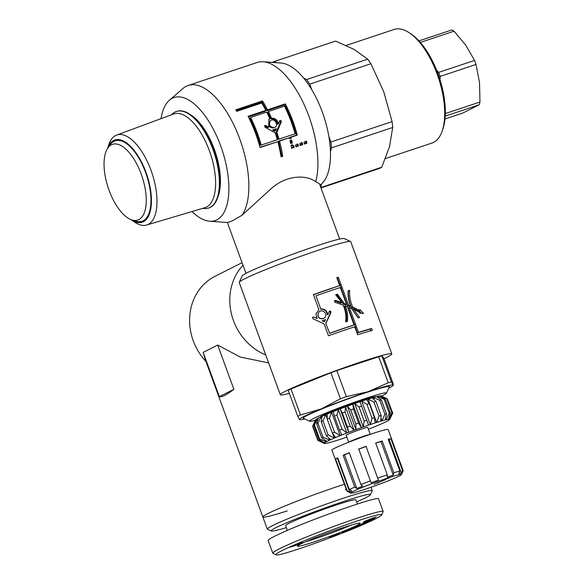 <?xml version="1.0" encoding="UTF-8"?>
<svg xmlns="http://www.w3.org/2000/svg" width="584" height="584" viewBox="0 0 584 584"><rect width="100%" height="100%" fill="white"/><g stroke="black" fill="none" stroke-linecap="round" stroke-linejoin="round"><path stroke-width="0.88" d="M279.59 120.91L280.539 122.282L276.064 132.575L276.911 132.312A71.847 32.12 71.6 0 1 278.991 139.145L295.081 133.787A71.847 32.12 -108.4 0 0 284.474 106.149L268.385 111.507A71.847 32.12 71.6 0 1 271.516 118.18C275.268 118.099 277.568 119.997 278.4 123.874L279.889 120.523M279.605 120.888C280.612 120.092 281.181 120.392 281.313 121.793L276.911 132.312M276.064 132.575A69.846 31.229 71.6 0 1 278.086 139.218L278.991 139.145M271.516 118.18L270.808 118.844A69.846 31.229 71.6 0 0 267.771 112.354L268.385 111.507M270.808 118.844C274.553 118.727 276.823 120.559 277.619 124.334L278.4 123.874M261.209 145.073L277.298 139.707A71.847 32.12 -108.4 0 0 275.217 132.875L265.019 127.224L264.793 125.553L265.705 125.523L268.691 127.108L268.939 119.384L269.823 118.749A71.847 32.12 -108.4 0 0 266.691 112.077L250.609 117.435A71.847 32.12 71.6 0 1 261.209 145.073L260.303 145.146A69.846 31.229 71.6 0 0 249.988 118.282L250.609 117.435M264.494 125.94L267.91 127.575L268.691 127.108M268.589 119.742L269.823 118.749M274.327 127.575L274.75 127.4C279.444 125.253 274.159 117.362 270.392 120.764C268.385 124.874 269.698 127.144 274.327 127.575M270.392 120.764L269.647 121.384C267.633 125.414 268.925 127.611 273.524 127.976L274.75 127.4M276.407 128.706L272.597 130.057L274.648 131.181L275.487 130.867L276.407 128.706L274.962 129.465M273.414 129.699L275.487 130.867M259.968 147.285L277.823 141.627L260.041 147.548A71.847 32.12 -108.4 0 0 248.047 116.296L265.829 110.369A71.847 32.12 -108.4 0 0 261.734 103.01L236.754 111.34A71.847 32.12 -108.4 0 0 235.812 109.785L262.479 100.893A71.847 32.12 71.6 0 1 267.523 109.807L285.306 103.879A71.847 32.12 71.6 0 1 297.3 135.13L290.949 137.247A71.847 32.12 71.6 0 1 291.197 138.204L289.503 138.773A71.847 32.12 -108.4 0 0 289.255 137.817L279.517 141.058A71.847 32.12 71.6 0 1 282.744 156.264L281.05 156.833A71.847 32.12 -108.4 0 0 277.823 141.627M280.94 156.132L281.729 155.862L278.59 141.08L289.255 137.817M289.43 138.481L290.27 138.204L290.022 137.269L296.373 135.152C293.489 124.421 289.606 114.289 284.715 104.77L266.932 110.697L262.034 102.032L236.316 110.602M265.829 110.369L265.238 111.259L248.353 116.888M281.729 155.862L282.744 156.264M278.59 141.08L279.517 141.058M290.27 138.204L291.197 138.204M290.022 137.269L290.949 137.247M296.373 135.152L297.3 135.13M284.715 104.77L285.306 103.879M266.932 110.697L267.523 109.807M262.034 102.032L262.479 100.893M291.555 147.745L293.212 147.197L292.839 145.35M293.212 147.197L294.197 147.46L291.664 148.307A71.847 32.12 -108.4 0 0 291.087 145.46L292.781 144.898A71.847 32.12 71.6 0 1 292.978 145.847L291.993 145.628L291.803 144.708M292.978 145.847L293.825 145.562A71.847 32.12 71.6 0 1 294.197 147.46M300.015 144.927L301.68 144.372L301.308 142.525M300.125 145.489A71.847 32.12 -108.4 0 0 299.753 143.591L302.293 142.744A71.847 32.12 71.6 0 1 302.665 144.642L300.125 145.489M301.68 144.372L302.665 144.642M290.569 143.124L291.394 142.854L290.737 140.065M289.993 140.686L291.686 140.123A71.847 32.12 71.6 0 1 292.358 142.985L290.664 143.554A71.847 32.12 -108.4 0 0 289.993 140.686M291.394 142.854L292.358 142.985M304.249 143.511L305.914 142.963L305.541 141.116M303.987 142.175L306.527 141.328A71.847 32.12 71.6 0 1 306.899 143.233L304.359 144.073A71.847 32.12 -108.4 0 0 303.987 142.175M305.914 142.963L306.899 143.233M295.789 146.336L297.446 145.781L297.073 143.934M295.891 146.898A71.847 32.12 -108.4 0 0 295.519 145L298.059 144.153A71.847 32.12 71.6 0 1 298.431 146.051L295.891 146.898M297.446 145.781L298.431 146.051M339.684 239.053L319.441 183.741L315.71 181.733C307.14 175.01 287.306 174.375 271.443 188.391L241.871 215.357A71.847 32.12 -108.4 0 0 237.425 132.977A71.847 32.12 -108.4 0 0 188.15 85.483A71.847 32.12 -108.4 0 0 182.982 88.469L169.411 100.236A64.86 29.003 -108.4 0 0 161.053 118.647M315.71 181.733A71.847 32.12 -108.4 0 0 305.198 106.989A71.847 32.12 -108.4 0 0 263.114 61.758A71.847 32.12 -108.4 0 0 257.194 62.473L188.15 85.483M335.785 294.905A57.378 3.329 -20.1 0 1 336.618 294.635L343.297 304.001L345.516 304.906L346.553 304.425L340.611 288.197L339.793 287.7A59.371 3.446 159.9 0 0 315.944 295.825L320.762 309.002C324.755 308.797 327.091 310.673 327.777 314.637L329.551 311.119M320.762 309.002L315.944 295.825M320.55 309.206C324.412 309.038 326.704 310.936 327.412 314.886L327.777 314.637M329.347 311.301L330.478 312.703L325.77 323.463L329.639 333.245A59.371 3.446 -20.1 0 1 353.481 325.113L353.809 324.244L347.385 306.709L345.319 305.899C347.327 310.995 348.027 316.141 347.422 321.331A59.371 3.446 159.9 0 0 345.604 321.937C346.421 316.221 345.597 310.6 343.137 305.082L334.734 302.176L335.165 300.307L341.917 302.658L335.676 294.81A59.371 3.446 -20.1 0 1 337.494 294.205L344.275 303.541L346.553 304.425M329.193 311.527C330.303 310.681 330.894 310.973 330.967 312.404L325.981 323.266M325.77 323.463L329.639 333.245M329.42 333.449A57.378 3.329 -20.1 0 1 352.466 325.587L353.481 325.113M346.546 321.762C347.071 316.594 346.334 311.462 344.334 306.366L345.319 305.899M334.428 300.694L340.998 303.103L341.917 302.658M336.618 294.635L337.494 294.205M343.297 304.001L344.275 303.541M323.229 318.608L324.522 317.842C328.909 314.185 321.638 307.739 318.557 312.623C317.28 316.82 318.835 318.82 323.229 318.608M318.557 312.623L318.499 312.71C317.214 316.908 318.733 318.937 323.047 318.798L324.522 317.842M325.463 319.645L322.171 320.828L324.427 321.886L325.463 319.645M324.427 321.886L322.171 320.828M347.487 305.739L348.575 305.242L350.575 306.082L349.436 306.593L347.487 305.739L337.224 277.692L336.815 277.823M313.214 318.886C312.338 317.733 312.608 317.141 314.01 317.09L317.09 318.587L315.951 313.937L318.901 309.673L313.396 294.621A59.371 3.446 -20.1 0 1 339.107 285.824L313.243 294.803M370.825 330.96L370.139 329.091L357.423 332.887L348.327 308.023L349.414 307.527L358.51 332.391A59.371 3.446 -20.1 0 1 371.672 328.464L372.358 330.332A59.371 3.446 159.9 0 0 357.649 334.756L354.992 327.485L354.167 326.989A59.371 3.446 159.9 0 0 328.456 335.785L324.12 323.93L312.966 318.733M358.284 318.039L352.59 309.943L353.794 309.411L359.569 317.477A59.371 3.446 159.9 0 0 358.058 317.937L351.604 308.447L349.414 307.527M361.335 313.228L359.036 310.761M351.415 307.498L352.605 306.972L359.766 310.447L358.401 311.031L351.415 307.498C349.049 301.943 348.027 296.409 348.356 290.905L348.115 290.978M339.881 284.963L340.976 284.466L348.575 305.242M337.224 277.692L338.311 277.196L340.976 284.466M339.107 285.824L339.428 284.956L336.771 277.692A59.371 3.446 -20.1 0 1 338.311 277.196M315.937 314.046L318.901 309.673M313.097 318.806C312.206 317.659 312.491 317.061 313.937 316.995L317.097 318.462M370.139 329.091L371.672 328.464M357.423 332.887L358.51 332.391M355.444 327.493L356.539 326.996M354.262 324.251L355.349 323.755M359.766 310.447L359.853 309.578L363.547 313.462L359.488 313.075L359.583 312.199L353.794 309.411M348.356 290.905L349.641 290.35C349.239 295.869 350.232 301.41 352.605 306.972M350.575 306.082C348.611 300.964 347.794 295.876 348.13 290.81A59.371 3.446 -20.1 0 1 349.641 290.35M341.071 288.204L342.158 287.708M384.009 358.707A59.371 3.446 159.9 0 0 386.433 357.525A59.371 3.446 159.9 0 0 391.806 353.911A59.371 3.446 159.9 0 0 334.866 371.074A59.371 3.446 159.9 0 0 280.298 394.718A59.371 3.446 159.9 0 0 289.35 393.346M280.298 394.718L239.214 282.459A59.371 3.446 -20.1 0 1 239.243 282.24A59.371 3.446 -20.1 0 1 293.788 258.814A59.371 3.446 -20.1 0 1 350.568 241.499A59.371 3.446 -20.1 0 1 350.728 241.652L391.806 353.911M319.988 185.23L321.368 184.04A64.86 29.003 -108.4 0 0 323.704 116.033A64.86 29.003 -108.4 0 0 281.028 63.028L263.114 61.758M241.871 215.357L232.374 220.81L227.658 222.511L209.744 221.241A64.86 29.003 -108.4 0 0 216.832 219.876A64.86 29.003 -108.4 0 0 219.35 142.365A64.86 29.003 -108.4 0 0 169.411 100.236M192.012 211.525A64.86 29.003 -108.4 0 0 209.744 221.241M243.01 265.231A54.881 48.983 63.3 0 0 265.749 354.962A54.881 48.983 63.3 0 1 243.01 265.231M350.568 241.499L344.18 238.549A54.385 3.161 159.9 0 0 292.175 254.412A54.385 3.161 159.9 0 0 242.214 275.86L239.243 282.24M320.974 187.931L379.177 168.528A67.357 30.113 -108.4 0 0 381.761 167.228L389.543 146.577L392.704 127.465A67.357 30.113 -108.4 0 0 392.09 121.596L383.812 91.9L370.913 63.744A67.357 30.113 -108.4 0 0 367.708 59.174L353.97 49.355L335.603 41.084L274.407 61.481L276.604 62.714M320.828 187.537L381.761 167.228M303.439 77.84L306.52 79.577L367.708 59.174M392.704 127.465L331.508 147.862L330.456 151.672M321.616 183.814L320.696 187.165M331.508 147.862A67.357 30.113 -108.4 0 0 330.894 142L392.09 121.596M274.407 61.481A67.357 30.113 -108.4 0 0 272.414 62.422M370.913 63.744L309.717 84.14A67.357 30.113 -108.4 0 0 306.52 79.577M309.717 84.14L311.747 89.68M328.865 136.452L330.894 142M442.132 131.218L442.862 129.152A57.874 25.879 -108.4 0 0 439.285 77.504A57.874 25.879 -108.4 0 0 411.158 34.047L409.34 32.828A59.867 26.769 71.6 0 1 438.438 77.789A59.867 26.769 71.6 0 1 442.132 131.218A59.867 26.769 71.6 0 1 433.584 142.387A59.867 26.769 71.6 0 1 431.977 143.051L385.498 158.541M346.195 45.428L394.112 29.456A59.867 26.769 71.6 0 1 409.34 32.828M138.846 219.635A39.916 17.848 -108.4 0 0 139.372 169.47A39.916 17.848 -108.4 0 0 107.872 148.007A39.916 17.848 -108.4 0 0 108.222 187.858A39.916 17.848 -108.4 0 0 131.853 219.949A39.916 17.848 -108.4 0 0 138.846 219.635M131.853 219.949L135.656 221.175A42.406 18.958 -108.4 0 0 143.087 220.84A42.406 18.958 -108.4 0 0 143.649 167.542A42.406 18.958 -108.4 0 0 110.179 144.737L107.872 148.007M131.181 219.708L134.429 221.971A47.413 21.199 -108.4 0 0 146.62 225.03L204.816 207.721A49.392 22.082 -108.4 0 0 206.451 207.072A49.392 22.082 -108.4 0 0 209.817 151.92A49.392 22.082 -108.4 0 0 173.579 114.011L116.639 135.079A47.413 21.199 -108.4 0 0 108.719 144.839L107.478 148.591A43.304 19.36 71.6 0 1 142.138 163.301A43.304 19.36 71.6 0 1 143.394 221.686A43.304 19.36 71.6 0 1 131.203 219.715M202.677 208.357L203.561 208.473A50.888 22.754 -108.4 0 0 208.561 208.057A50.888 22.754 -108.4 0 0 209.926 207.488A50.888 22.754 -108.4 0 0 213.518 151.015A50.888 22.754 -108.4 0 0 176.375 111.493A50.888 22.754 -108.4 0 0 172.127 114.157L171.484 114.785M208.773 207.984A50.888 22.754 -108.4 0 0 208.984 207.911A50.888 22.754 -108.4 0 0 210.349 207.342A50.888 22.754 -108.4 0 0 213.941 150.876A50.888 22.754 -108.4 0 0 176.799 111.354A50.888 22.754 -108.4 0 0 176.587 111.427M146.62 225.03A47.413 21.199 -108.4 0 0 148.19 224.409A47.413 21.199 -108.4 0 0 151.424 171.47A47.413 21.199 -108.4 0 0 116.639 135.079M217.971 196.786A48.895 21.863 -108.4 0 0 215.321 152.154A48.895 21.863 -108.4 0 0 190.661 114.865M436.591 70.168L438.686 72.387A44.902 20.075 71.6 0 1 440.161 76.402L440.029 79.811M445.008 118.99L462.637 113.113L479.209 104.777A44.902 20.075 -108.4 0 0 479.968 102.017L479.537 82.716L476.026 64.444A44.902 20.075 -108.4 0 0 474.558 60.429L465.842 45.296L454.045 31.193A44.902 20.075 -108.4 0 0 451.819 29.937L418.976 40.887M479.209 104.777L445.242 116.099M445.336 113.559L479.968 102.017M476.026 64.444L440.161 76.402M438.686 72.387L474.558 60.429M454.045 31.193L420.356 42.428M300.234 419.735L299.497 419.575A49.895 2.898 159.9 0 0 300.234 419.735A49.895 2.898 159.9 0 0 304.804 418.947M299.497 419.575L297.767 416.341A55.881 3.248 -20.1 0 1 300.512 414.99L321.215 408.924A49.895 2.898 159.9 0 0 299.497 419.575M321.215 408.924L340.428 398.777A55.881 3.248 -20.1 0 1 346.349 396.602L368.037 391.725A49.895 2.898 159.9 0 0 321.215 408.924M368.037 391.725L388.236 382.768A55.881 3.248 -20.1 0 1 391.411 381.943L393.149 385.177A49.895 2.898 159.9 0 0 368.037 391.725M393.149 385.177L392.733 385.885A49.895 2.898 159.9 0 0 393.149 385.177L393.382 384.33L383.863 358.313L381.892 355.919L391.411 381.943M388.732 388.229A49.895 2.898 159.9 0 0 392.733 385.885M297.767 416.341L288.24 390.316A55.881 3.248 -20.1 0 1 290.985 388.973L300.512 414.99M340.428 398.777L330.909 372.753L290.985 388.973M330.909 372.753A55.881 3.248 -20.1 0 1 336.822 370.577L346.349 396.602M388.236 382.768L378.717 356.751L336.822 370.577M378.717 356.751A55.881 3.248 -20.1 0 1 381.892 355.919M315.397 420.29A40.909 2.373 -20.1 0 1 309.724 421.225A40.909 2.373 -20.1 0 1 347.217 404.821A40.909 2.373 -20.1 0 1 386.44 393.149A40.909 2.373 -20.1 0 1 381.505 396.098M309.724 421.225L303.344 418.268A45.902 2.664 -20.1 0 1 345.407 399.872A45.902 2.664 -20.1 0 1 389.411 386.776L386.44 393.149M370.241 434.35L367.716 427.437A11.476 0.664 159.9 0 0 362.927 428.605A11.476 0.664 159.9 0 0 351.758 432.642A11.476 0.664 159.9 0 0 346.159 435.321L348.692 442.234M370.073 434.401A11.476 0.664 159.9 0 0 359.277 437.766A11.476 0.664 159.9 0 0 348.852 442.168M376.118 396.726A29.937 1.737 159.9 0 0 347.436 405.42A29.937 1.737 159.9 0 0 319.915 417.29M324.237 442.416L324.419 442.92L317.886 440.095L312.747 426.057L315.966 419.83M315.871 419.56L313.681 425.349L318.82 439.387L324.419 442.92M325.806 440.643L326.23 441.796L319.565 438.934L314.433 424.904L317.681 418.436L317.995 419.297M317.681 418.436L318.397 418.056L316.586 423.772L321.718 437.81L326.945 441.416L326.23 441.796M328.77 437.927L329.58 440.139L323.04 437.168L317.9 423.137L321.032 416.779L321.696 418.604M321.032 416.779L322.113 416.29L321.171 421.641L326.303 435.671L330.661 439.65L329.58 440.139M332.624 433.459L334.303 438.051L328.128 434.876L322.988 420.845L325.755 414.691L327.201 418.633M325.755 414.691L327.149 414.1L327.208 419.056L332.34 433.087L335.698 437.46L334.303 438.051M340.158 435.62L334.566 432.175L329.434 418.137L331.61 412.26L340.158 435.62L340.983 435.306A34.923 2.029 -20.1 0 1 347.765 432.649L346.859 432.985L342.049 429.196L336.917 415.158L338.311 409.625L346.859 432.985M331.61 412.26L333.252 411.603L334.384 416.151L339.523 430.182L341.801 434.963L340.983 435.306A34.923 2.029 -20.1 0 0 335.004 437.766A34.923 2.029 -20.1 0 0 330.128 439.905A34.923 2.029 -20.1 0 0 326.595 441.621A34.923 2.029 -20.1 0 0 324.58 442.818A34.923 2.029 -20.1 0 0 324.186 443.446L324.237 443.475A34.923 2.029 -20.1 0 1 324.186 443.446L318.032 440.467M338.311 409.625L340.107 408.931L348.655 432.291L347.765 432.649A34.923 2.029 -20.1 0 1 354.999 429.926L354.057 430.262L350.188 426.094L345.056 412.056L345.509 406.902L354.057 430.262M340.107 408.931L342.355 413.07L347.487 427.108L348.655 432.291M345.509 406.902L347.385 406.209L355.933 429.569L354.999 429.926A34.923 2.029 -20.1 0 1 362.336 427.284L361.408 427.59L358.583 423.02L353.444 408.99L352.86 404.23L361.408 427.59M347.385 406.209L350.714 409.975L355.846 424.006L355.933 429.569M352.86 404.23L354.707 403.581L363.255 426.94L362.336 427.284A34.923 2.029 -20.1 0 1 369.402 424.838L368.526 425.115L359.978 401.755L361.715 401.171L370.263 424.531L369.402 424.838A34.923 2.029 -20.1 0 1 375.841 422.721L375.067 422.955L374.454 417.575L369.314 403.544L366.518 399.595L368.051 399.106L376.6 422.466L375.841 422.721A34.923 2.029 -20.1 0 1 381.33 421.042L380.702 421.21L381.133 415.472L375.994 401.442L372.154 397.85L373.402 397.485L374.256 399.806M354.707 403.581L359.036 407.011L364.175 421.042L363.255 426.94M361.715 401.171L366.913 404.332L372.052 418.363L370.263 424.531M368.051 399.106L373.95 402.069L379.082 416.1L376.6 422.466M380.943 418.078L381.951 420.845L381.33 421.042A34.923 2.029 -20.1 0 1 385.601 419.881L385.141 419.976L386.513 413.939L381.374 399.901L376.592 396.616L377.505 396.39L377.914 397.521M373.402 397.485L379.782 400.339L384.922 414.37L381.951 420.845M385.52 418.312L386.053 419.75L385.601 419.881A34.923 2.029 -20.1 0 1 388.433 419.29L390.324 413.041L385.192 399.003L380.301 396.332M377.505 396.39L384.133 399.222L389.265 413.26L386.053 419.75M388.433 418.546L388.433 419.29A34.923 2.029 -20.1 0 1 389.681 419.312L392.375 412.83L387.243 398.792L381.075 395.901M380.14 395.886L386.776 398.784L391.908 412.822L388.689 419.246M389.667 419.159L389.681 419.312A34.923 2.029 -20.1 0 1 389.718 419.509A34.923 2.029 -20.1 0 1 389.294 419.94A34.923 2.029 -20.1 0 1 387.28 421.137A34.923 2.029 -20.1 0 1 383.746 422.852A34.923 2.029 -20.1 0 1 378.87 424.991A34.923 2.029 -20.1 0 1 372.891 427.451A34.923 2.029 -20.1 0 1 368.373 429.233M387.28 398.901L392.711 413.078L389.732 419.341M346.816 437.124A34.923 2.029 -20.1 0 1 344.472 437.92A34.923 2.029 -20.1 0 1 338.034 440.037A34.923 2.029 -20.1 0 1 332.537 441.716A34.923 2.029 -20.1 0 1 328.274 442.876A34.923 2.029 -20.1 0 1 325.441 443.468A34.923 2.029 -20.1 0 1 324.237 443.468L324.222 443.468M389.718 419.509L392.689 413.136A39.916 2.321 159.9 0 0 392.711 413.078M392.375 412.83A39.916 2.321 159.9 0 0 391.908 412.822M390.324 413.041A39.916 2.321 159.9 0 0 389.265 413.26M386.513 413.939A39.916 2.321 159.9 0 0 384.922 414.37M381.133 415.472A39.916 2.321 159.9 0 0 379.082 416.1M374.454 417.575A39.916 2.321 159.9 0 0 372.052 418.363M366.81 420.13A39.916 2.321 159.9 0 0 364.175 421.042M358.583 423.02A39.916 2.321 159.9 0 0 355.846 424.006M350.188 426.094A39.916 2.321 159.9 0 0 347.487 427.108M342.049 429.196A39.916 2.321 159.9 0 0 339.523 430.182M334.566 432.175A39.916 2.321 159.9 0 0 332.34 433.087M328.128 434.876A39.916 2.321 159.9 0 0 326.303 435.671M323.04 437.168A39.916 2.321 159.9 0 0 321.718 437.81M317.886 440.095A39.916 2.321 159.9 0 0 317.74 440.329L324.186 443.446M381.082 395.901L381.082 395.901A34.923 2.029 159.9 0 0 379.87 395.908A34.923 2.029 159.9 0 0 377.045 396.492A34.923 2.029 159.9 0 0 372.774 397.653A34.923 2.029 159.9 0 0 367.285 399.332A34.923 2.029 159.9 0 0 360.839 401.449A34.923 2.029 159.9 0 0 353.78 403.894A34.923 2.029 159.9 0 0 346.443 406.544A34.923 2.029 159.9 0 0 339.202 409.26A34.923 2.029 159.9 0 0 332.427 411.917A34.923 2.029 159.9 0 0 326.449 414.377A34.923 2.029 159.9 0 0 321.565 416.523A34.923 2.029 159.9 0 0 318.032 418.232A34.923 2.029 159.9 0 0 316.017 419.429A34.923 2.029 159.9 0 0 315.594 419.859L312.623 426.232A39.916 2.321 -20.1 0 1 312.747 426.057M317.74 440.329L312.601 426.291A39.916 2.321 -20.1 0 1 312.623 426.232M386.776 398.784A39.916 2.321 -20.1 0 1 387.243 398.792M384.133 399.222A39.916 2.321 -20.1 0 1 385.192 399.003M379.782 400.339A39.916 2.321 -20.1 0 1 381.374 399.901M373.95 402.069A39.916 2.321 -20.1 0 1 375.994 401.442M366.913 404.332A39.916 2.321 -20.1 0 1 369.314 403.544M359.036 407.011A39.916 2.321 -20.1 0 1 361.671 406.099M350.714 409.975A39.916 2.321 -20.1 0 1 353.444 408.99M342.355 413.07A39.916 2.321 -20.1 0 1 345.056 412.056M334.384 416.151A39.916 2.321 -20.1 0 1 336.917 415.158M327.208 419.056A39.916 2.321 -20.1 0 1 329.434 418.137M321.171 421.641A39.916 2.321 -20.1 0 1 322.988 420.845M316.586 423.772A39.916 2.321 -20.1 0 1 317.9 423.137M313.681 425.349A39.916 2.321 -20.1 0 1 314.433 424.904M319.565 438.934A39.916 2.321 159.9 0 0 318.82 439.387M374.161 484.391L385.608 479.646L374.161 484.391M378.052 483.143L377.884 482.669M389.521 477.836L385.228 479.318L389.521 477.836M401.412 473.113A27.937 1.621 159.9 0 0 398.887 473.587L399.858 471.054L388.214 439.248A29.937 1.737 -20.1 0 1 390.922 438.745L402.559 470.551L401.412 473.113L389.09 439.438L390.922 438.745M388.316 439.533A27.937 1.621 -20.1 0 1 389.09 439.438M349.765 492.078L347.217 490.867L335.581 459.06A29.937 1.737 -20.1 0 1 337.713 457.79L349.349 489.596L351.75 490.889A27.937 1.621 159.9 0 0 349.765 492.078L337.435 458.396A27.937 1.621 -20.1 0 1 337.829 458.111M335.581 459.06L337.435 458.396M356.817 488.545L354.773 487.078L343.137 455.272A29.937 1.737 -20.1 0 1 349.29 452.709L360.927 484.523L362.554 486.151A27.937 1.621 159.9 0 0 356.817 488.545L344.487 454.863A27.937 1.621 -20.1 0 1 349.334 452.841M343.137 455.272L344.487 454.863M378.41 480.15A27.937 1.621 159.9 0 0 371.103 482.829L358.78 449.154A27.937 1.621 -20.1 0 1 366.08 446.468L378.41 480.15L366.08 446.468M371.103 482.829L358.78 449.154M358.445 449.154A29.937 1.737 -20.1 0 1 366.27 446.278M397.142 477.026A26.944 1.562 -20.1 0 1 369.723 487.706A26.944 1.562 -20.1 0 1 350.882 493.093A26.944 1.562 -20.1 0 1 357.831 489.275A26.944 1.562 -20.1 0 1 385.973 478.639A26.944 1.562 -20.1 0 1 401.398 474.609A26.944 1.562 -20.1 0 1 397.142 477.026M354.773 487.078A29.937 1.737 159.9 0 0 349.349 489.596M347.217 490.867A29.937 1.737 159.9 0 0 346.969 491.246A29.937 1.737 159.9 0 0 347.049 491.326L350.882 493.093M401.398 474.609L403.179 470.784A29.937 1.737 159.9 0 0 403.194 470.675A29.937 1.737 159.9 0 0 402.559 470.551M399.858 471.054A29.937 1.737 159.9 0 0 393.813 472.748L393.251 475.164A27.937 1.621 159.9 0 0 387.177 477.113L387.309 474.836A29.937 1.737 159.9 0 0 377.914 478.084M370.088 480.961A29.937 1.737 159.9 0 0 360.927 484.523M387.309 474.836L375.665 443.03A29.937 1.737 -20.1 0 1 382.177 440.942L393.813 472.748M375.709 443.154A27.937 1.621 -20.1 0 1 380.929 441.489L382.177 440.942M393.251 475.164L380.929 441.489M346.969 491.246L331.902 450.089A29.937 1.737 -20.1 0 1 359.423 438.168A29.937 1.737 -20.1 0 1 388.126 429.51L403.194 470.675M242.075 262.683L215.146 276.232A54.881 48.983 63.3 0 0 205.94 361.474M268.662 362.912L240.236 357.043L217.686 345.049L203.152 352.364L205.583 360.496L262.837 516.949A55.881 3.248 159.9 0 0 287.189 510.912M345.29 489.647A55.881 3.248 159.9 0 0 346.239 489.261M344.414 484.26A55.881 3.248 159.9 0 0 290.044 503.926A55.881 3.248 159.9 0 0 262.837 516.949A55.881 3.248 -20.1 0 1 290.044 503.926A55.881 3.248 -20.1 0 1 344.414 484.26M217.686 345.049L233.877 389.302C226.453 395.01 221.606 397.449 219.343 396.616L203.152 352.364M233.877 389.302L219.343 396.616M286.394 527.607A52.889 3.073 -20.1 0 1 271.268 531.024A52.889 3.073 -20.1 0 1 319.733 509.825A52.889 3.073 -20.1 0 1 370.431 494.736A52.889 3.073 -20.1 0 1 356.671 501.89M370.431 494.736L372.212 490.91A55.881 3.248 159.9 0 0 372.234 490.699A55.881 3.248 159.9 0 0 318.645 506.861A55.881 3.248 159.9 0 0 267.282 529.111A55.881 3.248 159.9 0 0 267.435 529.25L271.268 531.024M357.437 503.985L355.926 499.853A37.42 2.175 159.9 0 0 331.741 506.518A37.42 2.175 159.9 0 0 292.92 521.461A37.42 2.175 159.9 0 0 285.649 525.571L287.408 530.381M381.673 514.964L383.184 511.54L378.556 498.911C379.724 495.225 313.039 518.577 282.481 532.564C272.823 536.93 268.049 539.587 268.151 540.543L272.772 553.172L276.13 554.8C273.436 553.508 303.081 540.448 338.151 527.659C363.533 518.344 383.885 512.533 381.673 514.964C380.885 516.154 376.286 518.65 367.854 522.446C345.874 532.915 277.582 557.479 276.13 554.8M383.184 511.54C383.944 509.649 362.613 515.876 337.318 525.162C316.491 532.82 299.753 539.492 287.094 545.193C277.619 549.456 272.845 552.114 272.772 553.172M353.729 526.877A33.427 1.942 159.9 0 0 360.131 523.118A33.427 1.942 159.9 0 0 328.164 532.871A33.427 1.942 159.9 0 0 297.453 546.055A33.427 1.942 159.9 0 0 318.178 540.521A33.427 1.942 159.9 0 0 353.729 526.877M374.709 518.723L362.211 523.374L366.058 521.534L364.533 521.826L374.643 518.541M347.166 530.615L341.925 532.484L347.166 530.615M356.853 526.381L350.4 528.688L354.101 527.724L350.217 529.338L346.195 530.469L348.429 529.622C349.042 528.958 359.729 525.235 359.583 525.739L351.123 529.089L356.904 526.366M371.395 519.008L363.796 521.643L373.366 517.855L376.118 517.132L372.855 518.621L374.22 517.818L371.395 519.008L371.256 518.636M357.262 525.717L370.891 520.833L360.934 524.556L365.628 523.257L357.262 525.717M334.632 535.659L328.836 537.032L339.603 533.002L337.428 534.608L334.508 535.316M298.57 543.821L302.957 542.5L299.242 544.222L289.62 547.296L298.57 543.821M350.86 525.191A30.923 1.796 -20.1 0 1 305.877 541.653M295.942 545.106L300.358 543.478L295.854 544.865M291.168 546.952L291.014 546.536M291.671 546.806L291.496 546.325M292.248 546.631L292.051 546.091M294.679 545.857L294.54 545.463M295.278 545.653L295.103 545.193M295.847 545.463L295.657 544.945M300.68 543.631L300.504 543.156M301.183 543.412L301.023 542.989M301.673 543.193L301.541 542.828M336.063 534.645L333.88 535.462L336.012 534.506M337.428 534.608L337.172 533.915M369.876 519.702L369.723 519.278M357.226 526.892L357.021 526.33M350.217 529.338L350.035 528.841M371.563 519.731L367.796 521.125L371.504 519.563M280.539 122.282L281.313 121.793M264.946 126.049L265.705 125.523M330.478 312.703L330.967 312.404M357.817 526.644L357.634 526.148M227.366 222.489L245.973 273.341M176.799 111.354L176.375 111.493M208.984 207.911L208.561 208.057M372.234 490.699L370.979 487.268M267.282 529.111L262.837 516.949"/></g></svg>
